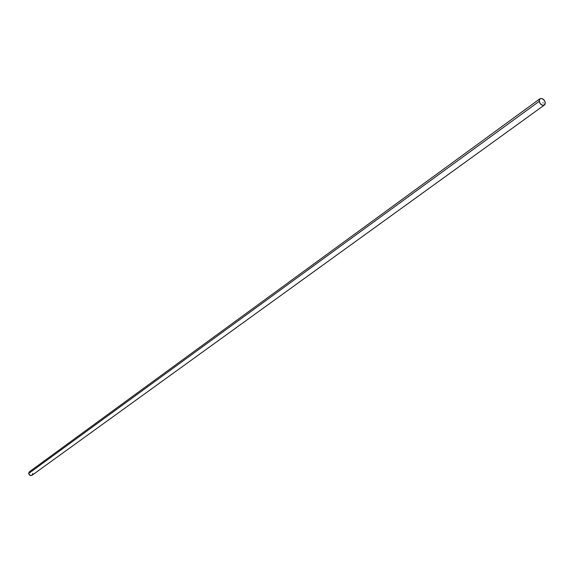 <?xml version="1.0" encoding="UTF-8"?>
<svg xmlns="http://www.w3.org/2000/svg" width="574" height="574" viewBox="0 0 574 574"><rect width="100%" height="100%" fill="white"/><g stroke="black" fill="none" stroke-linecap="round" stroke-linejoin="round"><path stroke-width="0.86" d="M539.13 101.397L539.904 98.764C542.265 97.982 544.044 99.18 545.228 102.366L544.353 100.364L542.136 98.592L539.94 98.735L539.108 100.106L540.005 103.399L542.229 105.178L544.425 105.02L545.085 104.203L545.228 102.366L544.446 105.006C542.086 105.781 540.313 104.576 539.13 101.397L28.707 473.45L539.13 101.397M539.904 98.764L29.475 471.72L28.707 473.45L29.934 475.344L32.044 475.258L32.818 473.521M543.112 103.004L542.982 102.646L543.112 103.004M29.475 471.72L28.714 473.033L29.131 474.633L30.508 475.559L32.029 475.265L544.446 105.006M31.018 471.412L29.496 471.699"/></g></svg>
